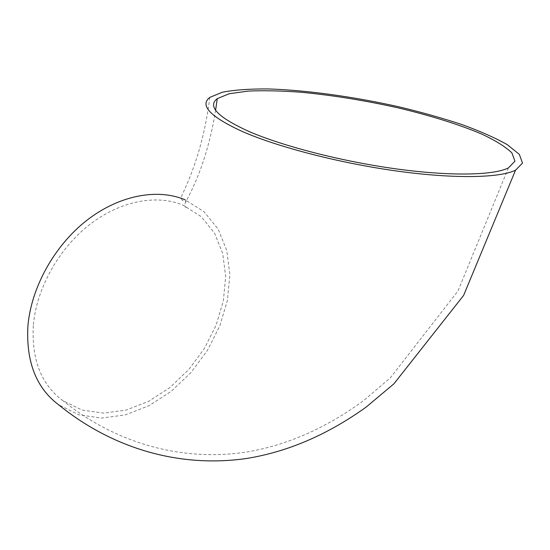 <?xml version="1.0" encoding="UTF-8"?>
<svg xmlns="http://www.w3.org/2000/svg" width="550" height="550" viewBox="0 0 550 550"><rect width="100%" height="100%" fill="white"/><g stroke="black" fill="none" stroke-linecap="round" stroke-linejoin="round"><path stroke-width="0.41" stroke-dasharray="2.75 2.06" d="M33.309 325.586C31.508 359.728 41.374 384.766 62.913 400.689L82.053 410.059L103.627 413.112L126.287 410.025L148.754 401.273L169.902 387.53L188.732 369.627L204.373 348.514L216.109 325.215L223.355 300.829L225.665 276.526L222.75 253.55L214.555 233.179L201.259 216.7L183.363 205.308C157.108 194.088 120.553 200.592 89.54 224.675C58.589 248.772 36.355 288.805 33.309 325.586M209.811 97.398C202.654 155.382 184.442 189.001 181.61 196.274C179.046 201.609 189.186 202.572 185.089 199.788L204.036 211.716L218.103 229.041L226.772 250.47L229.859 274.629L227.452 300.176L219.842 325.799L207.515 350.281L191.084 372.453L171.297 391.256L149.057 405.687L125.414 414.872L101.558 418.076L78.836 414.789L58.685 404.814M215.607 110.199C206.429 167.434 187.729 197.299 185.219 203.197C183.322 207.838 189.496 208.959 183.363 205.308M508.399 167.915L457.978 290.984L390.204 377.994L363.275 400.881C325.751 428.203 286.907 445.252 246.744 452.031C177.066 462.564 112.014 440.316 62.913 400.689"/><path stroke-width="0.82" d="M248.903 131.45C217.766 117.267 207.219 106.329 217.25 98.636L229.185 93.741L248.16 91.087C263.759 90.399 281.483 90.791 301.345 92.262C332.647 95.274 364.822 100.458 397.849 107.807C429.921 115.411 459.154 124.479 481.821 134.104C495.571 140.573 505.608 146.843 511.933 152.928L514.924 161.212L508.399 167.915C493.639 175.381 450.422 176.351 396.062 168.877C341.749 161.404 282.913 146.204 248.903 131.45M242.605 131.629C210.327 116.82 199.396 105.407 209.811 97.398L222.337 92.221C234.548 89.918 249.789 88.818 268.063 88.935C306.446 90.111 354.028 96.718 399.321 106.913C421.692 112.289 442.578 118.181 461.986 124.582C480.143 131.175 495.213 137.851 507.203 144.616L519.337 154.358L522.5 163.103L515.536 170.184C499.95 177.994 454.417 178.998 397.155 171.084C339.928 163.178 278.087 147.125 242.605 131.629M515.536 170.184L463.616 295.419L393.855 383.873L366.176 407.069C327.614 434.706 287.739 451.846 246.565 458.487C175.141 468.751 108.673 445.555 58.685 404.814C36.348 388.135 26.077 362.01 27.878 326.425C30.986 287.863 54.244 245.795 86.694 220.433C119.199 195.085 157.527 188.183 185.089 199.788M217.25 98.636L215.607 110.199"/></g></svg>
